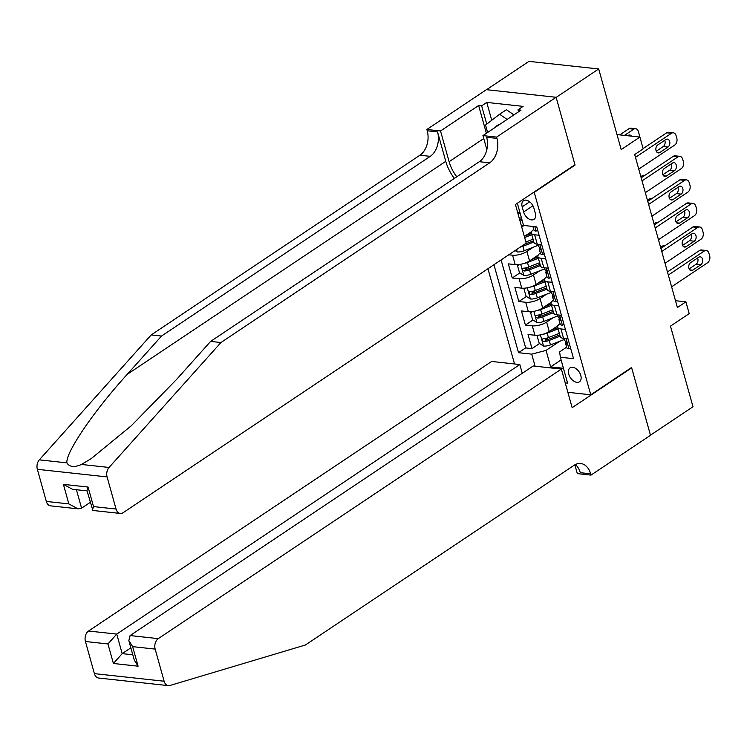 <?xml version="1.0" encoding="UTF-8"?>
<svg xmlns="http://www.w3.org/2000/svg" width="747" height="747" viewBox="0 0 747 747"><rect width="100%" height="100%" fill="white"/><g stroke="black" fill="none" stroke-linecap="round" stroke-linejoin="round"><path stroke-width="1.12" d="M580.793 375.461A8.394 5.248 -123.8 0 0 570.092 367.823A8.394 5.248 -123.8 0 0 568.728 374.144A8.394 5.248 -123.8 0 0 579.42 381.773A8.394 5.248 -123.8 0 0 580.793 375.461M487.95 268.724L514.534 363.957M486.577 89.696L528.951 61.366L598.683 68.967L621.196 149.587L639.899 137.075L617.003 134.581M567.86 392.306L590.756 394.808L631.579 367.505L650.469 435.184L692.992 406.742L670.479 326.131L689.192 313.619L685.905 301.844L675.493 300.714M574.518 165.022L575.059 165.078L556.16 97.399L598.683 68.967M538.232 255.072L529.539 260.89A10.486 3.8 -15.6 0 1 515.197 264.615L508.315 263.868L512.255 277.987L519.828 272.926M525.496 269.135L528.68 267.006M544.806 278.612L536.113 284.43A10.486 3.8 -15.6 0 1 521.77 288.155L514.888 287.399L518.829 301.527L526.402 296.466M532.069 292.675L535.254 290.546A6.947 2.521 164.4 0 1 530.062 291.732L529.464 291.909M551.379 302.152L542.677 307.969A10.486 3.8 -15.6 0 1 528.344 311.695L521.462 310.939L525.402 325.066L532.975 320.005M538.634 316.214L541.827 314.085M639.899 137.075L643.186 148.849L634.679 154.536L677.398 307.531L685.905 301.844M522.19 206.807L523.638 211.98A8.133 5.089 -123.8 0 0 533.993 219.375A8.133 5.089 -123.8 0 0 535.319 213.259L533.872 208.077A8.133 5.089 -123.8 0 0 523.516 200.682A8.133 5.089 -123.8 0 0 522.19 206.807L529.679 201.802M590.756 394.808L534.236 192.371L533.703 192.315M566.646 347.187L559.624 351.884L560.362 357.253L573.547 358.691L536.748 226.883L523.554 225.445L517.354 203.24M560.362 357.253L567.589 383.146L565.227 382.894M535.076 366.198L531.715 354.134L518.521 352.696L493.954 264.709M553.041 317.792L546.627 322.088A10.486 3.8 164.4 0 1 532.284 325.813L525.402 325.066M557.944 325.692L549.25 331.5L546.627 322.088M546.468 294.253L540.053 298.548A10.486 3.8 164.4 0 1 525.711 302.274L518.829 301.527M539.904 270.722L533.479 275.008A10.486 3.8 164.4 0 1 519.137 278.743L512.255 277.987M533.33 247.182L526.906 251.468A10.486 3.8 164.4 0 1 512.563 255.203L508.782 254.783M531.659 231.533L524.338 236.435M523.992 225.491L521.714 227.013M501.097 259.928L525.664 347.915L531.976 348.606L539.549 343.536M549.25 331.5A10.486 3.8 -15.6 0 1 534.908 335.235L528.036 334.479L531.976 348.606M541.715 244.689L537.27 244.204A10.486 3.8 164.4 0 1 533.974 242.476L531.341 233.055A10.486 3.8 164.4 0 1 533.778 229.497M539.091 235.268L534.637 234.782A10.486 3.8 164.4 0 1 531.341 233.055M545.665 258.807L541.211 258.322A10.486 3.8 164.4 0 1 537.915 256.594A10.486 3.8 164.4 0 1 540.352 253.037M537.915 256.594L540.539 266.016A10.486 3.8 -15.6 0 0 543.844 267.743L548.289 268.229M552.238 282.347L547.784 281.862A10.486 3.8 164.4 0 1 544.488 280.134A10.486 3.8 164.4 0 1 546.925 276.577M544.488 280.134L547.112 289.547A10.486 3.8 -15.6 0 0 550.418 291.283L554.862 291.76M558.803 305.887L554.358 305.402A10.486 3.8 164.4 0 1 551.062 303.674A10.486 3.8 164.4 0 1 553.499 300.117M551.062 303.674L553.686 313.086A10.486 3.8 -15.6 0 0 556.982 314.814L561.436 315.299M565.376 329.427L560.932 328.941A10.486 3.8 164.4 0 1 557.626 327.214A10.486 3.8 164.4 0 1 560.073 323.656M557.626 327.214L560.259 336.626A10.486 3.8 -15.6 0 0 563.555 338.354L568.009 338.839M519.688 211.606L517.764 212.895M575.059 165.078L534.236 192.371M561.1 359.895L550.651 366.88L563.434 368.271M559.615 341.332L546.057 350.399L550.651 366.88L549.829 367.804M545.207 339.754L548.391 337.625M525.664 347.915L518.521 352.696M531.715 354.134L546.057 350.399M635.473 157.346L671.413 133.302A5.248 3.623 96.2 0 1 673.299 132.798A5.248 3.623 96.2 0 1 676.128 135.739L676.791 138.092A5.248 3.623 96.2 0 1 674.7 145.077L638.75 169.111M673.299 132.798L668.584 132.284A5.248 3.623 -83.8 0 0 666.707 132.789L643.111 148.569M537.653 230.132L536.019 231.15A6.947 2.521 164.4 0 1 533.928 230.011L532.938 226.462M665.885 139.521A4.193 2.895 -83.8 0 1 667.388 139.11A4.193 2.895 -83.8 0 1 669.835 142.509A4.193 2.895 -83.8 0 1 667.986 147.047L659.825 152.509A4.193 2.895 -83.8 0 1 658.322 152.92A4.193 2.895 -83.8 0 1 655.875 149.521A4.193 2.895 -83.8 0 1 657.724 144.974L665.885 139.521M664.709 140.305A4.193 2.895 -83.8 0 1 663.28 146.533L656.286 151.211M521.359 225.753L523.414 224.95M518.073 213.978L520.127 213.175M624.455 135.394L633.727 129.194L629.011 128.68A5.248 3.623 -83.8 0 1 630.898 128.176L635.604 128.689A5.248 3.623 96.2 0 0 633.727 129.194M619.749 134.88L629.011 128.68M518.353 212.503L519.781 211.943M520.108 221.28L522.172 220.477M521.826 219.235L519.763 220.038M521.378 217.648L519.324 218.451M631.43 136.15A4.193 2.895 96.2 0 0 629.702 135.002A4.193 2.895 96.2 0 0 628.19 135.403L627.685 135.749M639.245 137.009A5.248 3.623 96.2 0 0 639.096 133.984L638.442 131.631A5.248 3.623 96.2 0 0 635.604 128.689M499.519 124.516A17.041 10.663 -123.8 0 0 495.457 127.233M487.614 132.471L485.541 125.038L499.612 114.254L506.419 109.706L513.917 114.889M499.612 114.254L507.11 119.436M46.323 501.442L68.845 503.898L77.987 508.838L50.572 505.85A7.872 5.434 -83.8 0 1 46.323 501.442L37.35 469.312A7.872 5.434 -83.8 0 1 39.32 459.853L151.202 334.927L161.52 336.057L430.244 156.347A18.358 12.68 96.2 0 0 437.555 131.911L445.763 161.333A34.157 21.364 -123.8 0 0 454.353 178.412M161.52 336.057L127.214 374.359C93.926 410.915 65.437 452.71 66.894 462.869C69.452 467.062 74.308 467.594 81.47 464.457L91.227 458.611L131.323 425.725L176.311 379.719L210.617 341.407L479.341 161.697A18.358 12.68 96.2 0 0 486.642 137.261L496.97 138.391L496.606 137.093L556.132 97.287L574.957 164.723L515.43 204.529L526.215 243.139L123.124 512.694A7.872 5.434 96.2 0 1 120.304 513.45A7.872 5.434 96.2 0 1 116.056 509.043L107.082 476.913L37.35 469.312M151.202 334.927L419.926 155.217A18.358 12.68 96.2 0 0 427.228 130.781L426.873 129.483L486.4 89.677L556.132 97.287M210.617 341.407L220.935 342.537L489.658 162.827A18.358 12.68 96.2 0 0 496.97 138.391M81.47 464.457L109.053 467.463L220.935 342.537M486.39 133.293L478.631 105.504L481.647 105.831L486.755 124.114M518.577 111.77L518.026 109.8L523.124 106.382L486.755 102.414L481.647 105.831M518.026 109.8L521.042 110.126L482.936 135.599L496.606 137.093M426.873 129.483L440.534 130.977L449.115 161.697A29.497 18.451 -123.8 0 0 456.781 176.787M478.631 105.504L440.534 130.977M90.238 502.367L81.572 508.165L77.987 508.838M486.848 149.596L482.936 135.599M109.053 467.463A7.872 5.434 96.2 0 0 107.082 476.913M486.755 102.414L491.741 120.286M68.845 503.898L63.392 484.355L72.524 489.304L87.035 490.882M63.392 484.355L88.081 487.053L86.923 490.499L92.889 510.462L120.304 513.45M88.081 487.053L93.534 506.587L92.376 510.033M168.374 685.634L98.641 678.033A7.872 5.434 -83.8 0 1 94.393 673.626L164.125 681.227A7.872 5.434 96.2 0 0 168.374 685.634A7.872 5.434 96.2 0 0 169.924 685.494L305.392 645.006L574.107 465.297A18.358 12.68 -83.8 0 1 580.699 463.523A18.358 12.68 -83.8 0 1 590.616 473.813L590.98 475.111L650.506 435.296L631.673 367.86L631.14 367.804M522.265 373.304L519.819 364.536L491.638 361.455L88.557 631.019L116.728 634.091L122.191 653.625L132.798 654.783M519.819 364.536L116.728 634.091L107.951 643.951L85.429 641.496L94.393 673.626M631.673 367.86L572.146 407.666L561.37 369.065L158.289 638.629A7.872 5.434 96.2 0 0 155.161 649.096L164.125 681.227M590.98 475.111L577.319 473.617L574.863 464.83M561.37 369.065L533.199 365.993L130.109 635.557L158.289 638.629M85.429 641.496A7.872 5.434 -83.8 0 1 88.557 631.019M575.367 464.559A18.358 12.68 -83.8 0 1 580.298 472.683L590.616 473.813M130.856 647.836L122.191 653.625L113.404 663.485L107.951 643.951M155.161 649.096L132.639 646.641L128.839 640.609L130.109 635.557M132.639 646.641L138.092 666.184L134.292 660.143L128.839 640.609M642.037 180.886L677.987 156.842A5.248 3.623 96.2 0 1 679.873 156.338A5.248 3.623 96.2 0 1 682.702 159.279L683.365 161.632A5.248 3.623 96.2 0 1 681.273 168.617L645.324 192.651M679.873 156.338L675.157 155.824A5.248 3.623 -83.8 0 0 673.28 156.328L641.178 177.795M544.227 253.663L542.593 254.69A6.947 2.521 164.4 0 1 540.501 253.55L539.25 249.078A6.947 2.521 -15.6 0 0 540.137 249.918L540.492 249.9M672.459 163.061A4.193 2.895 -83.8 0 1 673.962 162.65A4.193 2.895 -83.8 0 1 676.409 166.049A4.193 2.895 -83.8 0 1 674.56 170.587L666.399 176.049A4.193 2.895 -83.8 0 1 664.886 176.451A4.193 2.895 -83.8 0 1 662.44 173.061A4.193 2.895 -83.8 0 1 664.298 168.514L672.459 163.061M539.848 247.444L539.455 248.079A6.947 2.521 -15.6 0 0 539.25 249.078M540.716 249.535L540.137 249.918L539.353 247.098A6.947 2.521 164.4 0 1 538.466 246.258L537.905 244.269M671.282 163.845A4.193 2.895 -83.8 0 1 669.844 170.073L662.86 174.751M648.611 204.426L684.56 180.382A5.248 3.623 96.2 0 1 686.446 179.878A5.248 3.623 96.2 0 1 689.276 182.819L689.929 185.172A5.248 3.623 96.2 0 1 687.847 192.156L651.898 216.191M686.446 179.878L681.731 179.364A5.248 3.623 -83.8 0 0 679.845 179.868L647.752 201.335M550.8 277.202L549.166 278.229A6.947 2.521 164.4 0 1 547.075 277.09L545.824 272.618A6.947 2.521 -15.6 0 0 546.711 273.458L547.065 273.439M679.032 186.601A4.193 2.895 -83.8 0 1 680.536 186.19A4.193 2.895 -83.8 0 1 682.982 189.579A4.193 2.895 -83.8 0 1 681.133 194.127L672.972 199.589A4.193 2.895 -83.8 0 1 671.46 199.991A4.193 2.895 -83.8 0 1 669.013 196.601A4.193 2.895 -83.8 0 1 670.862 192.054L679.032 186.601M546.421 270.974L546.029 271.619A6.947 2.521 -15.6 0 0 545.824 272.618M547.29 273.075L546.711 273.458L545.926 270.638A6.947 2.521 164.4 0 1 545.03 269.798L544.479 267.809M677.856 187.376A4.193 2.895 -83.8 0 1 676.418 193.613L669.433 198.291M655.184 227.966L691.134 203.922A5.248 3.623 96.2 0 1 693.02 203.417A5.248 3.623 96.2 0 1 695.849 206.359L696.503 208.712A5.248 3.623 96.2 0 1 694.421 215.687L658.471 239.731M693.02 203.417L688.304 202.904A5.248 3.623 -83.8 0 0 686.418 203.408L654.325 224.875M557.374 300.742L555.731 301.76A6.947 2.521 164.4 0 1 553.639 300.63L552.397 296.157A6.947 2.521 -15.6 0 0 553.284 296.998L553.639 296.979M685.606 210.131A4.193 2.895 -83.8 0 1 687.109 209.73A4.193 2.895 -83.8 0 1 689.556 213.119A4.193 2.895 -83.8 0 1 687.707 217.666L679.537 223.129A4.193 2.895 -83.8 0 1 678.033 223.53A4.193 2.895 -83.8 0 1 675.587 220.141A4.193 2.895 -83.8 0 1 677.436 215.594L685.606 210.131M552.985 294.514L552.603 295.158A6.947 2.521 -15.6 0 0 552.397 296.157M553.863 296.606L553.284 296.998L552.491 294.178A6.947 2.521 164.4 0 1 551.603 293.338L551.053 291.349M684.429 210.915A4.193 2.895 -83.8 0 1 682.991 217.153L675.998 221.831M661.758 251.496L697.707 227.462A5.248 3.623 96.2 0 1 699.584 226.957A5.248 3.623 96.2 0 1 702.423 229.889L703.076 232.242A5.248 3.623 96.2 0 1 700.994 239.227L665.045 263.271M699.584 226.957L694.878 226.444A5.248 3.623 -83.8 0 0 692.992 226.948L660.899 248.415M563.938 324.282L562.304 325.3A6.947 2.521 164.4 0 1 560.213 324.17L558.961 319.697A6.947 2.521 -15.6 0 0 559.858 320.538L560.213 320.51M692.17 233.671A4.193 2.895 -83.8 0 1 693.683 233.269A4.193 2.895 -83.8 0 1 696.129 236.659A4.193 2.895 -83.8 0 1 694.28 241.206L686.11 246.669A4.193 2.895 -83.8 0 1 684.607 247.07A4.193 2.895 -83.8 0 1 682.16 243.681A4.193 2.895 -83.8 0 1 684.009 239.133L692.17 233.671M559.559 318.054L559.176 318.698A6.947 2.521 -15.6 0 0 558.961 319.697M560.437 320.146L559.858 320.538L559.064 317.708A6.947 2.521 164.4 0 1 558.177 316.868L557.626 314.889M691.003 234.455A4.193 2.895 -83.8 0 1 689.565 240.693L682.571 245.371M515.122 250.553L517.335 251.935A6.947 2.521 -15.6 0 0 524.189 250.749L538.185 245.277M524.646 237.518L531.808 234.726M524.926 236.043L531.462 233.484M520.304 247.089A6.947 2.521 -15.6 0 0 522.937 246.277L533.844 242.019M533.498 240.786L524.431 244.325M533.059 239.199L525.888 241.991M519.352 264.494L517.512 265.643L519.482 272.711L523.908 275.475A6.947 2.521 -15.6 0 0 530.762 274.289L544.759 268.817M523.572 263.57A6.947 2.521 -15.6 0 0 527.475 262.514L538.382 258.257M640.851 176.628L642.159 175.76A5.248 3.623 -83.8 0 1 644.035 175.256L644.848 175.34M531.5 259.573L538.036 257.024M539.623 262.729L528.717 266.987A6.947 2.521 164.4 0 1 523.498 268.192C522.022 269.153 522.293 270.097 524.282 271.012A6.947 2.521 -15.6 0 0 529.511 269.816L540.417 265.558M540.072 264.326L528.316 268.911A3.539 1.279 164.4 0 1 526.728 269.378L524.282 271.012M523.498 268.192L522.891 268.378M517.512 265.643L519.202 264.513M525.925 288.034L524.086 289.182L526.056 296.242L530.482 299.005A6.947 2.521 -15.6 0 0 537.326 297.829L551.333 292.357M530.137 287.109A6.947 2.521 -15.6 0 0 534.049 286.054L544.946 281.796M647.425 200.168L648.732 199.3A5.248 3.623 -83.8 0 1 650.609 198.786L651.421 198.879M538.073 283.113L544.61 280.564M530.062 291.732C528.596 292.693 528.857 293.636 530.856 294.551A6.947 2.521 -15.6 0 0 536.085 293.356L546.991 289.098M546.645 287.856L534.889 292.45A3.539 1.279 164.4 0 1 533.302 292.917L530.856 294.551M546.197 286.269L535.291 290.527L534.049 286.054M524.086 289.182L525.776 288.053M532.499 311.574L530.65 312.722L532.63 319.781L537.056 322.545A6.947 2.521 -15.6 0 0 543.9 321.369L557.906 315.897M536.71 310.649A6.947 2.521 -15.6 0 0 540.613 309.594L551.519 305.336M653.998 223.708L655.296 222.83A5.248 3.623 -83.8 0 1 657.183 222.326L657.995 222.419M544.638 306.653L551.174 304.104M552.771 309.809L541.864 314.067A6.947 2.521 164.4 0 1 536.635 315.262C535.169 316.233 535.431 317.176 537.429 318.091A6.947 2.521 -15.6 0 0 542.658 316.896L553.564 312.638M553.219 311.396L541.454 315.99A3.539 1.279 164.4 0 1 539.876 316.457L537.429 318.091M536.635 315.262L536.038 315.449M530.65 312.722L532.35 311.592M668.332 275.036L704.281 251.001A5.248 3.623 96.2 0 1 706.158 250.488A5.248 3.623 96.2 0 1 708.996 253.429L709.65 255.782A5.248 3.623 96.2 0 1 707.558 262.767L671.618 286.811M706.158 250.488L701.452 249.974A5.248 3.623 -83.8 0 0 699.566 250.488L667.463 271.955M570.512 347.822L568.878 348.84A6.947 2.521 164.4 0 1 566.786 347.71L565.535 343.237A6.947 2.521 -15.6 0 0 566.422 344.078L566.786 344.05M698.744 257.211A4.193 2.895 -83.8 0 1 700.256 256.809A4.193 2.895 -83.8 0 1 702.694 260.199A4.193 2.895 -83.8 0 1 700.845 264.746L692.684 270.199A4.193 2.895 -83.8 0 1 691.18 270.61A4.193 2.895 -83.8 0 1 688.734 267.221A4.193 2.895 -83.8 0 1 690.583 262.673L698.744 257.211M566.133 341.594L565.74 342.229A6.947 2.521 -15.6 0 0 565.535 343.237M567.01 343.685L566.422 344.078L565.638 341.248A6.947 2.521 164.4 0 1 564.751 340.408L564.19 338.428M697.577 257.995A4.193 2.895 -83.8 0 1 696.139 264.233L689.145 268.901M539.073 335.104L537.224 336.262L539.194 343.321L543.629 346.085A6.947 2.521 -15.6 0 0 550.474 344.899L564.48 339.437M543.284 334.189A6.947 2.521 -15.6 0 0 547.187 333.134L558.093 328.876M660.572 247.248L661.87 246.37A5.248 3.623 -83.8 0 1 663.756 245.866L664.569 245.959M551.211 330.193L557.748 327.644M559.344 333.349L548.438 337.607A6.947 2.521 164.4 0 1 543.209 338.802C541.743 339.773 542.005 340.716 544.003 341.631A6.947 2.521 -15.6 0 0 549.222 340.427L560.129 336.169M559.783 334.936L548.027 339.53A3.539 1.279 164.4 0 1 546.449 339.988L544.003 341.631M543.209 338.802L542.611 338.989M537.224 336.262L538.914 335.132M542.677 307.969L540.053 298.548M536.113 284.43L533.479 275.008M529.539 260.89L526.906 251.468M534.908 335.235L532.284 325.813M528.344 311.695L525.711 302.274M521.77 288.155L519.137 278.743M515.197 264.615L512.563 255.203M537.27 244.204L534.637 234.782M543.844 267.743L541.211 258.322M550.418 291.283L547.784 281.862M556.982 314.814L554.358 305.402M563.555 338.354L560.932 328.941M532.938 205.761L523.638 211.98M666.707 132.789L671.413 133.302M536.094 231.103L534.861 226.677M667.986 147.047L663.28 146.533M659.825 152.509L656.93 152.192M127.214 374.359L445.763 161.333M479.341 161.697L489.658 162.827M430.244 156.347L419.926 155.217M93.534 506.587L116.056 509.043M39.32 459.853L66.894 462.869M437.555 131.911L427.228 130.781M483.757 138.531L449.115 161.697M76.427 489.724L81.572 508.165M138.092 666.184L113.404 663.485M673.28 156.328L677.987 156.842M542.667 254.643L539.829 244.484M674.56 170.587L669.844 170.073M666.399 176.049L663.504 175.732M679.845 179.868L684.56 180.382M549.241 278.173L546.402 268.024M681.133 194.127L676.418 193.613M672.972 199.589L670.078 199.272M686.418 203.408L691.134 203.922M555.815 301.713L552.976 291.554M687.707 217.666L682.991 217.153M679.537 223.129L676.651 222.811M692.992 226.948L697.707 227.462M562.388 325.253L559.55 315.094M694.28 241.206L689.565 240.693M686.11 246.669L683.225 246.351M516.588 249.573L517.223 251.86M522.937 246.277L524.189 250.749M643.933 175.956L642.159 175.76M520.687 264.279L523.796 275.4M529.511 269.816L530.762 274.289M527.475 262.514L528.717 266.987M650.506 199.486L648.732 199.3M527.261 287.81L530.37 298.94M536.085 293.356L537.326 297.829M657.08 223.026L655.296 222.83M533.834 311.35L536.944 322.48M542.658 316.896L543.9 321.369M540.613 309.594L541.864 314.067M699.566 250.488L704.281 251.001M568.953 348.793L566.123 338.634M700.845 264.746L696.139 264.233M692.684 270.199L689.798 269.891M663.653 246.566L661.87 246.37M540.408 334.889L543.517 346.02M549.222 340.427L550.474 344.899M547.187 333.134L548.438 337.607"/></g></svg>
